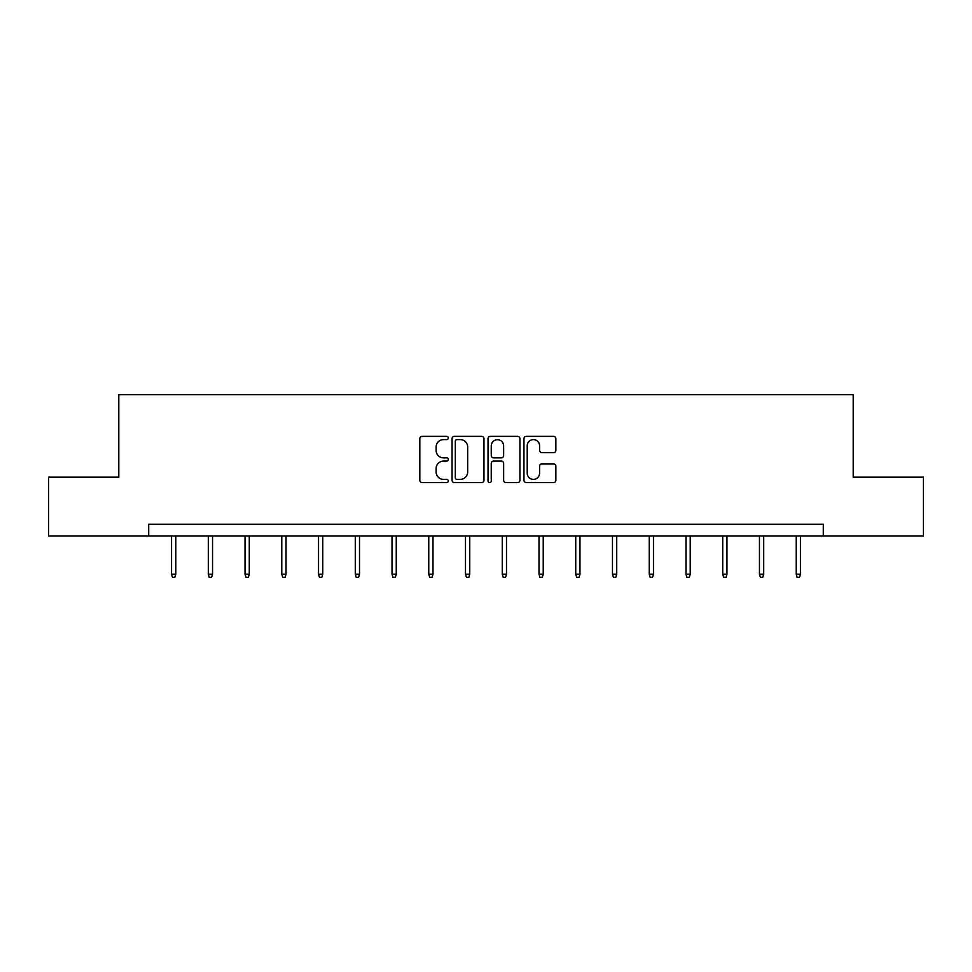 <?xml version="1.0" encoding="UTF-8"?>
<svg xmlns="http://www.w3.org/2000/svg" width="972" height="972" viewBox="0 0 972 972"><rect width="100%" height="100%" fill="white"/><g stroke="black" fill="none" stroke-linecap="round" stroke-linejoin="round"><path stroke-width="1.46" d="M448.311 437.971A1.616 1.616 0 0 0 446.695 436.355L422.127 436.355A2.308 2.308 0 0 0 419.819 438.676L419.819 480.29A2.308 2.308 0 0 0 422.127 482.598L446.695 482.598A1.616 1.616 0 0 0 448.311 480.982A1.616 1.616 0 0 0 446.695 479.366L443.511 479.366A7.399 7.399 0 0 1 436.124 471.967L436.124 468.492A7.399 7.399 0 0 1 443.511 461.093L446.695 461.093A1.616 1.616 0 0 0 448.311 459.477A1.616 1.616 0 0 0 446.695 457.861L443.511 457.861A7.399 7.399 0 0 1 436.124 450.461L436.124 446.998A7.399 7.399 0 0 1 443.511 439.599L446.695 439.599A1.616 1.616 0 0 0 448.311 437.971M553.566 452.66A2.308 2.308 0 0 0 555.875 450.34L555.875 438.676A2.308 2.308 0 0 0 553.566 436.355L526.289 436.355A2.308 2.308 0 0 0 523.969 438.676L523.969 480.29A2.308 2.308 0 0 0 526.289 482.598L553.566 482.598A2.308 2.308 0 0 0 555.875 480.29L555.875 466.183A2.308 2.308 0 0 0 553.566 463.875L541.89 463.875A2.308 2.308 0 0 0 539.582 466.183L539.582 473.182A6.184 6.184 0 0 1 533.397 479.366A6.184 6.184 0 0 1 527.213 473.182L527.213 445.784A6.184 6.184 0 0 1 533.397 439.599A6.184 6.184 0 0 1 539.582 445.784L539.582 450.34A2.308 2.308 0 0 0 541.89 452.66L553.566 452.66M148.704 536.034L48.6 536.034L48.6 477.143L118.791 477.143L118.791 394.705L853.209 394.705L853.209 477.143L923.4 477.143L923.4 536.034L823.296 536.034L823.296 524.248L148.704 524.248L148.704 536.034L823.296 536.034M483.971 438.676A2.308 2.308 0 0 0 481.662 436.355L454.386 436.355A2.308 2.308 0 0 0 452.077 438.676L452.077 480.29A2.308 2.308 0 0 0 454.386 482.598L481.662 482.598A2.308 2.308 0 0 0 483.971 480.29L483.971 438.676M490.338 436.355L517.614 436.355A2.308 2.308 0 0 1 519.923 438.676L519.923 480.29A2.308 2.308 0 0 1 517.614 482.598L505.938 482.598A2.308 2.308 0 0 1 503.63 480.29L503.63 463.413A2.308 2.308 0 0 0 501.321 461.093L493.569 461.093A2.308 2.308 0 0 0 491.261 463.413L491.261 480.982A1.616 1.616 0 0 1 489.645 482.598A1.616 1.616 0 0 1 488.029 480.982L488.029 438.676A2.308 2.308 0 0 1 490.338 436.355M456.925 439.599A1.616 1.616 0 0 0 455.309 441.215L455.309 477.738A1.616 1.616 0 0 0 456.925 479.366L460.278 479.366A7.399 7.399 0 0 0 467.678 471.967L467.678 446.998A7.399 7.399 0 0 0 460.278 439.599L456.925 439.599M503.63 445.893A6.184 6.184 0 0 0 497.445 439.709A6.184 6.184 0 0 0 491.261 445.893L491.261 455.552A2.308 2.308 0 0 0 493.569 457.861L501.321 457.861A2.308 2.308 0 0 0 503.63 455.552L503.63 445.893M175.786 574.233L174.851 577.295L172.494 577.295L171.558 574.233L175.786 574.233L175.786 536.034M171.558 574.233L171.558 536.034M212.54 574.233L211.592 577.295L209.235 577.295L208.3 574.233L212.54 574.233L212.54 536.034M208.3 574.233L208.3 536.034M249.282 574.233L248.334 577.295L245.989 577.295L245.041 574.233L249.282 574.233L249.282 536.034M245.041 574.233L245.041 536.034M286.023 574.233L285.088 577.295L282.731 577.295L281.783 574.233L286.023 574.233L286.023 536.034M281.783 574.233L281.783 536.034M322.765 574.233L321.829 577.295L319.472 577.295L318.524 574.233L322.765 574.233L322.765 536.034M318.524 574.233L318.524 536.034M359.519 574.233L358.571 577.295L356.214 577.295L355.278 574.233L359.519 574.233L359.519 536.034M355.278 574.233L355.278 536.034M396.26 574.233L395.312 577.295L392.955 577.295L392.02 574.233L396.26 574.233L396.26 536.034M392.02 574.233L392.02 536.034M433.002 574.233L432.066 577.295L429.709 577.295L428.761 574.233L433.002 574.233L433.002 536.034M428.761 574.233L428.761 536.034M469.743 574.233L468.808 577.295L466.451 577.295L465.503 574.233L469.743 574.233L469.743 536.034M465.503 574.233L465.503 536.034M506.497 574.233L505.549 577.295L503.192 577.295L502.257 574.233L506.497 574.233L506.497 536.034M502.257 574.233L502.257 536.034M543.239 574.233L542.291 577.295L539.934 577.295L538.998 574.233L543.239 574.233L543.239 536.034M538.998 574.233L538.998 536.034M579.98 574.233L579.045 577.295L576.688 577.295L575.74 574.233L579.98 574.233L579.98 536.034M575.74 574.233L575.74 536.034M616.722 574.233L615.786 577.295L613.429 577.295L612.482 574.233L616.722 574.233L616.722 536.034M612.482 574.233L612.482 536.034M653.476 574.233L652.528 577.295L650.171 577.295L649.235 574.233L653.476 574.233L653.476 536.034M649.235 574.233L649.235 536.034M690.217 574.233L689.269 577.295L686.912 577.295L685.977 574.233L690.217 574.233L690.217 536.034M685.977 574.233L685.977 536.034M726.959 574.233L726.011 577.295L723.666 577.295L722.718 574.233L726.959 574.233L726.959 536.034M722.718 574.233L722.718 536.034M763.7 574.233L762.765 577.295L760.408 577.295L759.46 574.233L763.7 574.233L763.7 536.034M759.46 574.233L759.46 536.034M800.442 574.233L799.506 577.295L797.149 577.295L796.214 574.233L800.442 574.233L800.442 536.034M796.214 574.233L796.214 536.034"/></g></svg>
